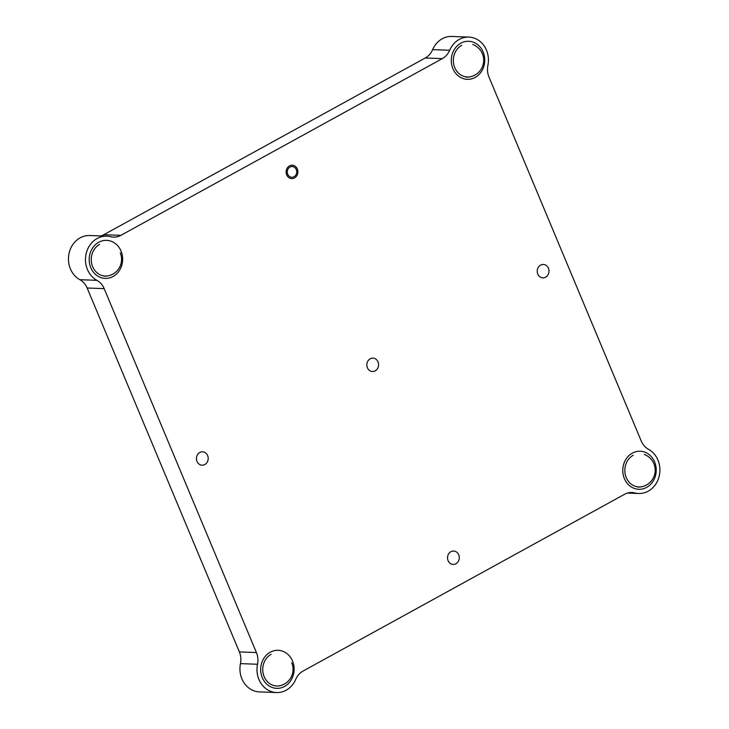 <?xml version="1.0" encoding="UTF-8"?>
<svg xmlns="http://www.w3.org/2000/svg" width="729" height="729" viewBox="0 0 729 729"><rect width="100%" height="100%" fill="white"/><g stroke="black" fill="none" stroke-linecap="round" stroke-linejoin="round"><path stroke-width="1.09" d="M370.186 358.805A6.689 5.878 -87.8 0 1 372.956 358.13A6.689 5.878 -87.8 0 1 378.469 363.434A6.689 5.878 -87.8 0 1 375.225 370.842A6.689 5.878 -87.8 0 1 372.455 371.508A6.689 5.878 -87.8 0 1 366.942 366.213A6.689 5.878 -87.8 0 1 370.186 358.805M289.486 165.884A6.689 5.878 -87.8 0 1 292.256 165.219A6.689 5.878 -87.8 0 1 297.769 170.513A6.689 5.878 -87.8 0 1 294.525 177.922A6.689 5.878 -87.8 0 1 291.755 178.596A6.689 5.878 -87.8 0 1 286.242 173.292A6.689 5.878 -87.8 0 1 289.486 165.884M540.59 265.119A6.689 5.878 -87.8 0 1 543.351 264.454A6.689 5.878 -87.8 0 1 548.873 269.748A6.689 5.878 -87.8 0 1 545.62 277.157A6.689 5.878 -87.8 0 1 542.85 277.831A6.689 5.878 -87.8 0 1 537.337 272.537A6.689 5.878 -87.8 0 1 540.59 265.119M450.887 551.716A6.689 5.878 -87.8 0 1 453.657 551.051A6.689 5.878 -87.8 0 1 459.17 556.345A6.689 5.878 -87.8 0 1 455.926 563.754A6.689 5.878 -87.8 0 1 453.156 564.428A6.689 5.878 -87.8 0 1 447.642 559.125A6.689 5.878 -87.8 0 1 450.887 551.716M199.792 452.481A6.689 5.878 -87.8 0 1 202.562 451.816A6.689 5.878 -87.8 0 1 208.075 457.11A6.689 5.878 -87.8 0 1 204.831 464.519A6.689 5.878 -87.8 0 1 202.061 465.193A6.689 5.878 -87.8 0 1 196.548 459.89A6.689 5.878 -87.8 0 1 199.792 452.481M295.737 679.364A23.237 20.421 -87.8 0 1 286.142 690.226A23.237 20.421 -87.8 0 1 276.528 692.55A23.237 20.421 -87.8 0 1 257.51 664.265A17.879 15.71 92.2 0 0 256.417 652.555L104.183 288.648A17.879 15.71 92.2 0 0 96.911 280.337A23.237 20.421 -87.8 0 1 86.122 253.865A23.237 20.421 -87.8 0 1 106.789 236.16A23.237 20.421 -87.8 0 1 110.571 236.706A17.879 15.71 92.2 0 0 113.469 237.125A17.879 15.71 92.2 0 0 120.868 235.349L442.303 58.63A17.879 15.71 92.2 0 0 449.675 50.274A23.237 20.421 -87.8 0 1 468.884 37.097A23.237 20.421 -87.8 0 1 487.901 65.382A17.879 15.71 92.2 0 0 488.995 77.083L641.228 440.999A17.879 15.71 92.2 0 0 648.5 449.31A23.237 20.421 -87.8 0 1 659.918 470.196A23.237 20.421 -87.8 0 1 648.236 491.164A23.237 20.421 -87.8 0 1 638.622 493.478A23.237 20.421 -87.8 0 1 634.85 492.932A17.879 15.71 92.2 0 0 631.943 492.512A17.879 15.71 92.2 0 0 624.543 494.298L303.109 671.017A17.879 15.71 92.2 0 0 295.737 679.364M100.848 235.941A17.879 15.71 92.2 0 0 103.819 234.702L425.253 57.983A17.879 15.71 92.2 0 0 432.634 49.636A23.237 20.421 -87.8 0 1 451.843 36.45L468.884 37.097M276.528 692.55L259.478 691.903A23.237 20.421 -87.8 0 1 240.47 663.618A17.879 15.71 92.2 0 0 239.367 651.917L87.143 288.001A17.879 15.71 92.2 0 0 79.871 279.69A23.237 20.421 -87.8 0 1 69.082 253.218A23.237 20.421 -87.8 0 1 89.749 235.522L106.789 236.16M632.335 453.137A19.036 16.731 92.2 0 0 624.37 478.57A19.036 16.731 92.2 0 0 646.659 487.382A19.036 16.731 92.2 0 0 654.615 461.949A19.036 16.731 92.2 0 0 632.335 453.137A19.036 16.731 92.2 0 0 624.37 478.57A19.036 16.731 92.2 0 0 646.659 487.382A19.036 16.731 92.2 0 0 654.615 461.949A19.036 16.731 92.2 0 0 632.335 453.137M270.24 652.209A19.036 16.731 92.2 0 0 262.276 677.642A19.036 16.731 92.2 0 0 284.565 686.454A19.036 16.731 92.2 0 0 292.52 661.012A19.036 16.731 92.2 0 0 270.24 652.209A19.036 16.731 92.2 0 0 262.276 677.642A19.036 16.731 92.2 0 0 284.565 686.454A19.036 16.731 92.2 0 0 292.52 661.012A19.036 16.731 92.2 0 0 270.24 652.209M98.752 242.265A19.036 16.731 92.2 0 0 90.797 267.698A19.036 16.731 92.2 0 0 113.077 276.501A19.036 16.731 92.2 0 0 121.041 251.068A19.036 16.731 92.2 0 0 98.752 242.265A19.036 16.731 92.2 0 0 90.797 267.698A19.036 16.731 92.2 0 0 113.077 276.501A19.036 16.731 92.2 0 0 121.041 251.068A19.036 16.731 92.2 0 0 98.752 242.265M460.846 43.193A19.036 16.731 92.2 0 0 452.891 68.626A19.036 16.731 92.2 0 0 475.171 77.438A19.036 16.731 92.2 0 0 483.136 51.996A19.036 16.731 92.2 0 0 460.846 43.193A19.036 16.731 92.2 0 0 452.891 68.626A19.036 16.731 92.2 0 0 475.171 77.438A19.036 16.731 92.2 0 0 483.136 51.996A19.036 16.731 92.2 0 0 460.846 43.193M461.73 45.298A16.694 14.671 92.2 0 0 454.75 67.606A16.694 14.671 92.2 0 0 474.287 75.324M99.636 244.37A16.694 14.671 92.2 0 0 92.656 266.668A16.694 14.671 92.2 0 0 112.193 274.396M633.219 455.251A16.694 14.671 92.2 0 0 626.238 477.55A16.694 14.671 92.2 0 0 645.776 485.277M271.124 654.314A16.694 14.671 92.2 0 0 264.144 676.621A16.694 14.671 92.2 0 0 283.681 684.34M296.266 169.565A5.358 4.711 92.2 0 0 289.987 167.087A5.358 4.711 92.2 0 0 287.745 174.249A5.358 4.711 92.2 0 0 294.024 176.728A5.358 4.711 92.2 0 0 296.266 169.565M634.85 492.932L629.018 492.713M449.675 50.274L432.634 49.636M442.303 58.63L425.253 57.983M120.868 235.349L103.819 234.702M96.911 280.337L79.871 279.69M104.183 288.648L87.143 288.001M256.417 652.555L239.367 651.917M257.51 664.265L240.47 663.618M638.622 493.478L627.523 493.059M466.15 77.146A16.885 16.885 0 0 0 472.775 44.478M104.056 276.209A16.885 16.885 0 0 0 120.267 252.817M637.629 487.09A16.885 16.885 0 0 0 644.263 454.422M280.966 685.479A16.885 16.885 0 0 0 291.755 662.761"/></g></svg>
